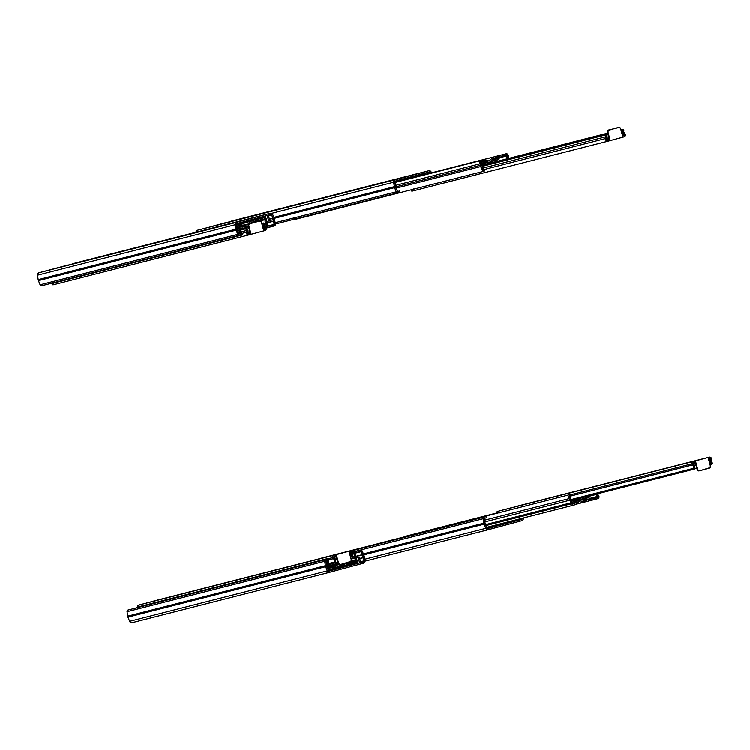 <?xml version="1.0" encoding="UTF-8"?>
<svg xmlns="http://www.w3.org/2000/svg" width="750" height="750" viewBox="0 0 750 750"><rect width="100%" height="100%" fill="white"/><g stroke="black" fill="none" stroke-linecap="round" stroke-linejoin="round"><path stroke-width="1.12" d="M328.781 570.872L332.681 569.85L328.866 570.891M335.831 569.053L330.722 570.422L335.831 569.072M343.931 566.991L338.934 568.331L343.941 567M326.4 565.913A2.869 2.606 -104.3 0 1 326.363 564.487A0.6 0.544 75.7 0 0 326.363 564.263A0.6 0.544 -104.3 0 1 326.363 564.487L326.4 565.913A2.869 2.606 -104.3 0 0 327.075 567.169A0.6 0.544 -104.3 0 1 327.197 567.356L328.387 570.356L327.197 567.356A0.6 0.544 75.7 0 0 327.075 567.169L326.4 565.913M132.084 622.659L130.631 622.463L129.609 621.281L327.3 570.825L328.322 572.006L329.775 572.203A2.269 2.053 -104.3 0 1 327.3 570.825L325.641 566.644A3.938 3.562 75.7 0 1 325.369 565.659L324.731 561.206L325.369 565.659L127.678 616.116L127.041 611.663L324.731 561.206L127.041 611.663L127.125 610.847L128.034 609.994L325.725 559.547L129.853 609.506L327.544 559.059L128.034 609.994A1.547 1.397 75.7 0 0 127.041 611.663L127.678 616.116A3.938 3.562 75.7 0 0 127.781 616.613L325.472 566.156A3.938 3.562 -104.3 0 1 325.369 565.659L127.678 616.116A3.938 3.562 75.7 0 0 127.941 617.1L325.641 566.644A3.938 3.562 -104.3 0 1 325.472 566.156L127.781 616.613A3.938 3.562 75.7 0 0 127.941 617.1L129.609 621.281L327.3 570.825L325.641 566.644L127.941 617.1L129.609 621.281A2.269 2.053 75.7 0 0 132.056 622.659A2.269 2.053 75.7 0 0 132.084 622.659L329.728 572.212M354.741 553.05L359.137 551.925L358.809 550.669L353.381 552.047L360.619 550.181L353.344 552.038L360.619 550.181A1.547 1.397 -104.3 0 1 362.306 551.119L363.966 555.3A3.938 3.562 -104.3 0 1 364.228 556.284L364.856 560.737A2.269 2.053 -104.3 0 1 363.403 563.175L364.838 561.544L364.228 556.284A3.938 3.562 75.7 0 0 363.966 555.3L361.369 550.2L358.809 550.669L359.137 551.925L354.741 553.05M360.956 551.438L354.872 553.2L361.219 551.587L362.409 554.587L355.772 556.284L362.409 554.587L360.956 551.438M327.881 560.316L326.062 560.803L327.881 560.316L327.544 559.059L327.881 560.316M362.522 554.775A0.6 0.544 -104.3 0 1 362.409 554.587A0.6 0.544 75.7 0 0 362.522 554.775A2.869 2.606 -104.3 0 1 363.234 557.466L359.644 558.375L363.234 557.466A0.6 0.544 75.7 0 0 363.234 557.681A0.6 0.544 -104.3 0 1 363.234 557.466L362.522 554.775L355.744 556.509L362.522 554.775M359.7 558.591L363.234 557.681L359.7 558.591M325.903 561.066L326.363 564.263L325.903 561.066M325.725 559.547L327.544 559.059L325.275 559.772L324.731 561.206A1.547 1.397 -104.3 0 1 325.725 559.547M357.178 557.447L356.016 557.756L356.334 558.947L356.016 557.756L359.259 556.912L356.016 557.756L358.097 557.222L359.587 562.819L360.75 562.509L359.259 556.912L358.097 557.222L359.587 562.819L328.612 570.712L357.506 563.334L356.991 561.422L357.516 563.381L354.337 564.206L360.75 562.509L359.259 556.912L357.178 557.447M326.363 565.744L327.178 565.528L328.538 570.609L327.178 565.528L326.363 565.734M328.819 570.862L363.066 561.919L363.675 561.225L363.234 557.681L363.684 560.878L360.525 561.684L363.684 560.878A0.966 0.872 -104.3 0 1 363.066 561.919L329.438 570.947A0.966 0.872 -104.3 0 1 328.387 570.356L328.819 570.862L332.681 569.85L328.387 571.013M328.341 569.897L357.281 562.509L328.341 569.897M363.066 561.919L360.75 562.509L363.066 561.919M328.697 570.778L345.216 566.559L328.697 570.778M329.147 570.966L331.837 570.272L329.147 570.966M329.775 572.203L363.403 563.175L329.775 572.203A2.269 2.053 -104.3 0 1 329.756 572.212L132.056 622.659M486.844 528.478L491.137 527.316L487.275 528.319L485.653 524.822A0.6 0.544 75.7 0 0 485.531 524.634A0.6 0.544 -104.3 0 1 485.653 524.822L486.844 527.822A0.966 0.872 -104.3 0 0 487.884 528.403L521.522 519.375L522.131 518.241L518.981 519.15L522.141 518.344A0.966 0.872 -104.3 0 1 521.522 519.375L487.894 528.403A0.966 0.872 -104.3 0 1 487.884 528.403L491.147 527.316L487.331 528.347M494.288 526.519L489.178 527.888L494.288 526.519M502.387 524.456L497.391 525.788L502.387 524.456M484.866 523.369A2.869 2.606 -104.3 0 1 484.819 521.944A0.6 0.544 75.7 0 0 484.828 521.728A0.6 0.544 -104.3 0 1 484.819 521.944L484.866 523.369A2.869 2.606 -104.3 0 0 485.531 524.634L484.866 523.369M363.769 554.812L484.097 524.109A3.938 3.562 -104.3 0 1 483.928 523.622L363.581 554.334L483.928 523.622A3.938 3.562 -104.3 0 1 483.834 523.125L363.394 553.856L483.834 523.125L483.188 518.663A1.547 1.397 -104.3 0 1 484.181 517.003L486 516.516L486.337 517.781L484.519 518.269L486.337 517.781L486 516.516L351.244 550.913L486 516.516L351.281 550.922L484.181 517.003L483.188 518.663L352.959 551.906L483.188 518.663L483.834 523.125A3.938 3.562 75.7 0 0 484.097 524.109L363.769 554.812M319.566 558.581L381.309 542.794L319.566 558.581M484.369 518.522L484.828 521.728L484.369 518.522M515.719 519.881L515.962 520.819L515.719 519.881M518.044 520.284L519.206 519.975L518.962 519.047L519.206 519.975L512.794 521.663L518.044 520.284L517.791 519.347L518.044 520.284M484.819 523.2L485.634 522.984L486.994 528.075L485.634 522.984L484.819 523.2M486.797 527.362L515.747 519.975L486.797 527.362M521.522 519.375L519.206 519.975L521.522 519.375M515.962 520.8L487.078 528.169L515.962 520.8M523.284 517.95L523.322 518.203A2.269 2.053 -104.3 0 1 521.859 520.641L523.022 519.741L523.284 517.95M381.309 542.794L321.403 558.084A1.547 1.397 75.7 0 0 321.403 558.084A1.547 1.397 75.7 0 0 321.384 558.094L321.628 558.056M364.641 559.2L485.756 528.291L484.097 524.109L485.934 528.647L487.866 529.725L521.859 520.641L488.231 529.669A2.269 2.053 -104.3 0 1 488.212 529.669A2.269 2.053 -104.3 0 1 485.756 528.291L364.641 559.2M487.153 528.244L503.672 524.025L487.153 528.244M487.603 528.431L490.294 527.737L487.603 528.431M364.884 561.141L488.184 529.678L364.884 561.141M355.809 557.85A2.953 2.681 -104.3 0 1 355.734 556.519L354.562 552.863L352.584 551.812L352.453 553.125A2.597 2.353 -104.3 0 1 354.544 556.228L353.006 556.622L354.544 556.228L354.647 558.159L351.084 559.069L354.647 558.159A4.284 3.881 -104.3 0 1 354.544 556.228L354.103 554.212L352.453 553.125L352.584 551.812A3.919 3.553 -104.3 0 1 355.734 556.519L356.569 559.219A1.931 1.753 -104.3 0 1 355.875 562.434L354.197 562.884L353.859 561.6L350.475 562.472L348.938 562.181L350.269 562.453A1.087 0.984 -104.3 0 0 350.672 562.444A1.087 0.984 -104.3 0 1 350.672 562.444L351.788 562.144L352.125 563.428L351.788 562.144L352.772 561.891L353.119 563.175L352.772 561.891L355.528 561.159L350.391 562.472L355.528 561.159L353.859 561.6L354.197 562.884L353.119 563.175L356.297 562.256L357.141 560.597L356.569 559.219A2.953 2.681 -104.3 0 1 355.809 557.85M328.341 562.078A2.597 2.353 -104.3 0 1 329.137 559.378L328.378 558.309L329.137 559.378L328.247 561.328L328.875 563.128A4.284 3.881 -104.3 0 1 329.775 567.122L329.784 565.022L328.875 563.128A2.597 2.353 -104.3 0 1 328.341 562.078M350.887 561.394L355.753 560.147A4.284 3.881 -104.3 0 1 354.647 558.159L355.753 560.147A0.6 0.544 -104.3 0 1 355.528 561.159L355.753 560.147L350.887 561.394M336.759 562.725L336.103 562.894L336.759 562.725M330.806 569.166L332.906 568.603L332.569 567.319L332.438 568.725L330.806 569.166A1.931 1.753 -104.3 0 1 328.612 567.759L329.466 568.941L330.806 569.166A1.931 1.753 -104.3 0 1 330.787 569.175L328.322 569.803L330.759 569.175M328.612 567.759L327.825 567.956L328.612 567.759A1.931 1.753 -104.3 0 1 328.603 566.728L328.612 567.759M326.372 564.384L327.975 563.972A3.919 3.553 -104.3 0 1 327.178 562.397L326.137 562.659L327.178 562.397L328.688 566.006L328.603 566.728L327.572 566.991L328.603 566.728A2.953 2.681 -104.3 0 0 327.975 563.972L326.372 564.384M329.775 567.441A0.6 0.544 -104.3 0 1 329.775 567.122L332.381 564.853A1.087 0.984 -104.3 0 1 332.747 564.656L329.775 567.441A0.6 0.544 -104.3 0 0 330.459 567.891A0.6 0.544 -104.3 0 1 330.459 567.891L329.775 567.441M349.322 564.159A2.409 2.184 75.7 0 1 348.422 564.178L350.109 563.747L346.106 562.95L350.109 563.747L348.422 564.178L344.475 563.381L348.891 564.216L350.981 563.738A2.409 2.184 -104.3 0 1 350.109 563.747L353.119 563.175L351.028 563.719A2.409 2.184 -104.3 0 1 351 563.728L349.322 564.159A2.409 2.184 75.7 0 0 349.341 564.15M337.941 561.966L330.956 567.712A1.087 0.984 75.7 0 0 331.322 567.516L332.644 567.281A1.087 0.984 -104.3 0 0 333.009 567.084L337.903 562.772L333.009 567.084L331.322 567.516L337.134 562.397A2.409 2.184 75.7 0 1 337.716 562.041M332.831 568.622L338.456 564.028L333.797 568.125A2.409 2.184 -104.3 0 1 332.981 568.566L332.438 568.725L332.1 567.45L330.459 567.881L332.494 567.337M335.316 564.066L332.747 564.656L334.903 564.084A1.087 0.984 -104.3 0 1 334.913 564.075A1.087 0.984 -104.3 0 1 335.25 564.056M335.203 564.094L332.456 564.797L335.203 564.094M343.781 565.566A2.409 2.184 -104.3 0 0 343.809 565.566L344.916 565.266L344.569 563.981L344.916 565.266L349.088 564.206L334.134 567.825L342.891 565.594L337.828 564.572L342.891 565.594A2.409 2.184 -104.3 0 0 343.781 565.566L333.806 568.116L343.762 565.575M344.569 563.981L343.472 564.281A1.087 0.984 -104.3 0 1 343.05 564.291L344.569 563.981M345.778 563.644L343.172 564.309L345.778 563.644M329.775 567.45L332.072 566.859L329.775 567.45M332.831 565.163L331.706 565.453L332.831 565.163M335.316 562.744L329.531 564.225L335.316 562.744L335.681 559.95L334.191 557.541A3.919 3.553 -104.3 0 1 335.316 562.744L334.256 562.05L334.5 560.194L333.516 558.6A1.931 1.753 -104.3 0 1 332.803 557.512L333.516 558.6L328.725 559.828L333.516 558.6A2.597 2.353 -104.3 0 1 334.256 562.05L329.053 563.372L334.256 562.05L335.316 562.744A2.409 2.184 -104.3 0 1 335.484 562.772L335.016 562.734M331.828 563.634A2.409 2.184 -104.3 0 0 331.594 563.812L329.569 564.328L331.594 563.812L329.85 565.35L331.978 563.55M341.925 564.066L343.05 564.291L341.925 564.066M333.778 565.35L332.184 565.031L333.778 565.35M327.591 559.237A3.919 3.553 -104.3 0 1 328.378 558.309L139.556 606.506L328.378 558.309L327.394 559.603M327.206 560.128L327.178 562.397A3.919 3.553 -104.3 0 1 327.103 560.522M138.844 607.303L139.556 606.506A3.919 3.553 75.7 0 0 138.919 607.2M597.609 493.35L597.712 494.016A2.953 2.681 -104.3 0 0 598.472 495.384A1.931 1.753 -104.3 0 1 597.778 498.6L599.044 496.762L597.712 494.016A2.953 2.681 -104.3 0 1 597.647 493.697M570.244 498.244A2.597 2.353 -104.3 0 1 571.041 495.544L570.281 494.475L571.041 495.544L570.15 497.494L570.778 499.294A4.284 3.881 -104.3 0 1 571.678 503.288L571.688 501.188L570.778 499.294A2.597 2.353 -104.3 0 1 570.244 498.244M582.984 500.062L585.6 499.397L582.984 500.062M596.4 493.359L597.656 496.312L590.194 498.216L597.656 496.312A4.284 3.881 -104.3 0 1 596.55 494.325L585.225 497.222L596.55 494.325A4.284 3.881 -104.3 0 1 596.475 493.997M578.663 498.891L578.006 499.059L578.663 498.891M486.778 527.269L572.672 505.341A1.931 1.753 -104.3 0 1 570.516 503.925L486.281 525.422L570.516 503.925L571.369 505.106L572.709 505.331A1.931 1.753 -104.3 0 1 572.691 505.341L486.778 527.269M484.828 521.841L569.878 500.138A3.919 3.553 -104.3 0 1 569.081 498.562L484.594 520.125L569.081 498.562L570.516 501.45L570.516 503.925A1.931 1.753 -104.3 0 1 570.506 502.894L486.028 524.456L570.506 502.894A2.953 2.681 -104.3 0 0 569.878 500.138L484.828 521.841M571.678 503.606A0.6 0.544 -104.3 0 1 571.678 503.288L573.975 503.025L571.678 503.616A0.6 0.544 -104.3 0 0 572.362 504.056A0.6 0.544 -104.3 0 1 572.362 504.056L571.678 503.606M582.337 498.834L584.438 498.394L592.013 499.913L584.438 498.394L581.869 498.984L584.025 498.403A1.087 0.984 -104.3 0 1 584.438 498.394L582.759 498.825A1.087 0.984 75.7 0 0 582.534 498.806M581.503 499.181A1.087 0.984 -104.3 0 1 581.869 498.984L575.7 504.291L581.503 499.181M591.253 500.316A2.409 2.184 75.7 0 1 590.325 500.344L592.013 499.913L590.325 500.344L582.759 498.825L590.325 500.344L592.884 499.903M579.422 498.3L572.859 503.878A1.087 0.984 75.7 0 0 573.225 503.681L574.913 503.25L573.403 503.756L574.472 503.484L574.341 504.891L575.7 504.291A2.409 2.184 -104.3 0 1 574.884 504.731L574.472 503.484L573.403 503.756L574.547 503.447L572.859 503.878L574.547 503.447A1.087 0.984 -104.3 0 0 574.913 503.25L580.716 498.141L574.913 503.25L573.225 503.681L579.038 498.562L580.716 498.141A2.409 2.184 -104.3 0 1 580.95 497.962M592.013 499.913L594.028 499.594L593.691 498.309L592.172 498.619L584.597 497.091L592.172 498.619A1.087 0.984 -104.3 0 0 592.575 498.609A1.087 0.984 -104.3 0 1 592.575 498.609L593.691 498.309L594.028 499.594L595.022 499.341L594.675 498.056L593.691 498.309L594.675 498.056L595.022 499.341L596.109 499.05L595.763 497.766L594.675 498.056L597.441 497.325L592.294 498.637L597.441 497.325L595.763 497.766L596.109 499.05L592.931 499.884A2.409 2.184 -104.3 0 1 592.013 499.913M581.1 497.869L579.038 498.562A2.409 2.184 75.7 0 1 579.263 498.394M577.219 500.231L574.284 501.019A1.087 0.984 -104.3 0 1 574.65 500.822L576.806 500.25A1.087 0.984 -104.3 0 1 576.816 500.241A1.087 0.984 -104.3 0 1 577.153 500.222M577.106 500.259L574.359 500.963L577.106 500.259M584.794 501.759L576.038 503.991L584.794 501.759L579.731 500.738L584.794 501.759A2.409 2.184 -104.3 0 0 585.694 501.731A2.409 2.184 -104.3 0 1 585.694 501.731L584.794 501.759M585.712 501.731L586.819 501.431L586.472 500.147L586.819 501.431L590.991 500.372L575.709 504.281L585.666 501.741M586.472 500.147L585.375 500.447A1.087 0.984 -104.3 0 1 584.963 500.456L586.472 500.147M587.681 499.809L585.075 500.475L587.681 499.809M597.656 496.312A0.6 0.544 -104.3 0 1 597.441 497.325L597.656 496.312M574.734 501.328L573.609 501.619L574.734 501.328M577.228 498.909A2.409 2.184 -104.3 0 1 577.388 498.938L576.919 498.9M573.731 499.8A2.409 2.184 -104.3 0 0 573.497 499.978L571.472 500.494L573.497 499.978L571.753 501.516L573.881 499.716M580.959 499.659L584.963 500.456L580.959 499.659M574.284 501.019L571.669 503.325L574.284 501.019M575.681 501.516L574.087 501.197L575.681 501.516M380.747 543.469L381.459 542.672L570.281 494.475L569.109 496.294L569.081 498.562A3.919 3.553 -104.3 0 1 570.281 494.475L381.459 542.672A3.919 3.553 75.7 0 0 380.822 543.366M574.734 504.788L572.709 505.331L574.341 504.891L574.003 503.616L572.362 504.047L574.425 503.494M597.778 498.6L596.109 499.05L597.778 498.6M405.666 536.175L496.988 512.859L405.666 536.175M332.803 557.512L328.575 558.591L332.803 557.512A1.931 1.753 -104.3 0 1 333.994 555.197L332.944 556.059L332.803 557.512M332.119 555.534L327.234 556.838L332.119 555.534M321.703 558.272L329.231 556.256L321.703 558.272M258.441 574.416L265.969 572.4L258.441 574.416M205.256 587.953L202.453 588.703L205.256 587.953M155.137 600.656L350.203 550.837A1.931 1.753 -104.3 0 1 352.322 553.556L352.219 555.3A2.597 2.353 -104.3 0 0 353.381 556.912L352.819 558.047A3.919 3.553 -104.3 0 1 351.056 555.609L352.819 558.047L350.944 558.525L352.819 558.047L353.381 556.912L352.219 555.3A2.597 2.353 -104.3 0 1 352.322 553.556L351.647 551.138L348.441 551.316L348.984 551.175L351.253 559.688A1.809 1.641 -104.3 0 1 350.128 561.863L340.622 564.422A1.809 1.641 -104.3 0 1 338.569 563.091L336.309 554.578L335.766 554.719L338.025 563.231L335.766 554.719L138.628 605.053L137.653 605.784L138.084 607.406L137.653 605.784L140.55 606.366M333.966 557.203A0.6 0.544 -104.3 0 1 334.341 556.472L336.103 556.003L333.966 557.203A0.6 0.544 -104.3 0 0 334.191 557.541L333.966 557.203M335.438 562.481L337.678 561.909L335.438 562.481M351.056 555.609L350.222 555.825L351.056 555.609A3.919 3.553 -104.3 0 1 351.206 552.975L349.575 553.387L351.206 552.975L351.056 555.609M336.956 559.209L335.578 559.566L336.956 559.209M336.309 556.772L334.031 557.353L336.309 556.772M350.222 550.837L154.856 600.694A1.931 1.753 75.7 0 0 154.856 600.694A1.931 1.753 75.7 0 0 154.838 600.703L350.203 550.837A1.931 1.753 -104.3 0 1 350.222 550.837L348.441 551.316L348.984 551.175L351.253 559.688L350.934 561.337L340.622 564.422L338.025 563.231L338.569 563.091L336.309 554.578L348.984 551.175L138.628 605.053A1.931 1.753 75.7 0 0 137.653 605.784L140.644 606.553M139.612 604.791L145.144 603.347L139.612 604.791M340.078 564.553L338.822 564.347L338.025 563.231A1.809 1.641 75.7 0 0 340.059 564.562L340.059 564.562A1.809 1.641 75.7 0 0 340.078 564.553M350.55 552.122L350.55 552.122A0.6 0.544 -104.3 0 1 351.206 552.975L350.859 552.141L349.322 552.45L350.55 552.122M160.172 599.475L165.066 598.172L160.172 599.475M164.822 598.237L161.147 599.184L164.822 598.228M293.841 565.369L298.725 564.056L293.841 565.369M146.503 602.981L153.394 601.134L146.503 602.981M154.05 600.947L153.188 601.153L154.05 600.947M153.188 601.153L153.853 600.966L153.188 601.191M691.922 463.762L570.478 494.756L691.922 463.762L692.634 464.85A1.931 1.753 -104.3 0 1 693.113 461.447L692.062 462.309L691.922 463.762M570.628 495.994L692.634 464.85A2.597 2.353 -104.3 0 1 693.375 468.3L694.434 469.003L571.434 500.391L694.434 469.003L694.791 466.2L693.3 463.791A3.919 3.553 -104.3 0 1 694.434 469.003L693.375 468.3L570.966 499.538L693.375 468.3L693.619 466.444L692.634 464.85L570.628 495.994M691.238 461.784L686.344 463.087L691.238 461.784M680.822 464.522L688.35 462.506L680.822 464.522M617.559 480.666L625.087 478.65L617.559 480.666M564.375 494.203L561.572 494.953L564.375 494.203M514.256 506.906L709.322 457.097A1.931 1.753 -104.3 0 1 711.431 459.806L711.337 461.55A2.597 2.353 -104.3 0 0 712.5 463.163L711.938 464.297A3.919 3.553 -104.3 0 1 710.175 461.859L711.938 464.297L710.053 464.775L711.938 464.297L712.5 463.163L711.337 461.55A2.597 2.353 -104.3 0 1 711.431 459.806L710.756 457.387L707.559 457.566L708.103 457.425L710.363 465.938A1.809 1.641 -104.3 0 1 709.247 468.113L699.741 470.672A1.809 1.641 -104.3 0 1 697.688 469.341L695.419 460.828L694.875 460.969L697.144 469.481L694.875 460.969L497.747 511.303L496.772 512.034L497.072 513.159L496.772 512.034L499.669 512.616M693.084 463.453A0.6 0.544 -104.3 0 1 693.459 462.731L695.222 462.253L693.084 463.453A0.6 0.544 -104.3 0 0 693.3 463.791L693.084 463.453M694.556 468.731L696.797 468.159L694.556 468.731M710.175 461.859L709.341 462.075L710.175 461.859A3.919 3.553 -104.3 0 1 710.325 459.225L708.684 459.637L710.325 459.225L710.175 461.859M696.075 465.459L694.688 465.816L696.075 465.459M695.428 463.022L693.15 463.603L695.428 463.022M709.341 457.087L513.975 506.953A1.931 1.753 75.7 0 0 513.975 506.953A1.931 1.753 75.7 0 0 513.956 506.953L709.322 457.097L707.559 457.566L708.103 457.425L710.363 465.938L710.044 467.587L699.741 470.672L697.144 469.481L697.688 469.341L695.419 460.828L708.103 457.425L497.747 511.303A1.931 1.753 75.7 0 0 496.772 512.034L499.763 512.803M498.731 511.041L504.253 509.597L498.731 511.041M699.197 470.803L697.941 470.597L697.144 469.481A1.809 1.641 75.7 0 0 699.178 470.812L699.178 470.812A1.809 1.641 75.7 0 0 699.197 470.803M709.659 458.372A0.6 0.544 -104.3 0 1 710.325 459.225L709.969 458.391L708.441 458.7L709.659 458.372M519.291 505.734L524.175 504.422L519.291 505.734M522.703 504.825L520.256 505.444L522.703 504.825M652.959 471.619L657.844 470.306L652.959 471.619M505.613 509.231L512.503 507.384L505.613 509.231M513.169 507.206L512.306 507.403L513.169 507.206M512.306 507.403L512.962 507.216L512.306 507.441M121.641 251.428L116.522 252.797L121.641 251.428M128.812 249.581L121.809 251.456L128.812 249.581M176.259 237.478L169.256 239.344L176.259 237.478M227.944 224.297L222.834 225.666L227.944 224.297M239.569 221.316L232.463 223.219L239.569 221.316M243.066 220.434L237.956 221.803L243.066 220.434M251.175 218.372L246.169 219.703L251.175 218.372M81.366 261.694L67.866 265.209L81.366 261.694M273.675 219.591A2.869 2.606 -104.3 0 1 273.712 221.016L266.887 222.759L273.712 221.016A0.6 0.544 75.7 0 0 273.712 221.241A0.6 0.544 -104.3 0 1 273.712 221.016L273.675 219.591L269.766 220.584L273.675 219.591A2.869 2.606 -104.3 0 0 273 218.325A0.6 0.544 -104.3 0 1 272.887 218.138L269.353 219.037L272.887 218.138L271.688 215.137L268.538 215.944L271.688 215.137L272.887 218.138A0.6 0.544 75.7 0 0 273 218.325L273.675 219.591M274.444 218.85A3.938 3.562 -104.3 0 1 274.706 219.834L275.344 224.297A1.547 1.397 -104.3 0 1 274.35 225.956L272.531 226.444L272.203 225.178L274.012 224.691L267.825 226.275L274.012 224.691L267.825 226.303L272.203 225.178L272.531 226.444L267.197 227.803L274.988 225.553L274.706 219.834A3.938 3.562 75.7 0 0 274.444 218.85L272.775 214.678L274.444 218.85M239.119 234.066L240.938 233.578L239.025 234.066L240.938 233.578L241.275 234.834L239.456 235.322A1.547 1.397 -104.3 0 1 237.769 234.384L236.109 230.194A3.938 3.562 -104.3 0 1 235.847 229.209L38.156 279.666A3.938 3.562 75.7 0 0 38.419 280.65L236.109 230.194L38.419 280.65L40.078 284.831L237.769 234.384L40.078 284.831A1.547 1.397 75.7 0 0 41.747 285.778L241.275 234.834L240.938 233.578L238.856 233.916L237.666 230.916L239.119 234.066M245.241 226.463A1.087 0.984 -104.3 0 1 245.081 226.519L242.934 227.091A1.087 0.984 -104.3 0 1 242.513 227.109L239.184 226.659A4.284 3.881 -104.3 0 1 240.281 228.647L239.184 226.659A0.6 0.544 -104.3 0 1 239.4 225.656L241.041 225.216L240.694 223.931L241.509 225.084L241.163 223.8L238.003 225.253L237.872 226.716L239.128 228.966L237.722 229.322L239.128 228.966A2.953 2.681 -104.3 0 1 239.194 230.297L237.544 230.709A0.6 0.544 -104.3 0 1 237.666 230.916A0.6 0.544 75.7 0 0 237.553 230.719A2.869 2.606 -104.3 0 1 236.841 228.038A0.6 0.544 75.7 0 0 236.85 227.812A0.6 0.544 -104.3 0 1 236.841 228.038L237.553 230.719L239.194 230.297L240.366 233.953M269.409 219.244L273 218.325L269.409 219.244M267.028 222.938L273.712 221.241L267.028 222.938M267.863 226.041L274.088 224.662L273.712 221.241L274.172 224.438L267.863 226.041M267.169 215.484L268.65 221.062L269.812 220.744L268.331 215.175L269.812 220.744L266.569 221.588L268.65 221.062L267.169 215.484M265.097 216.047L265.613 217.969L265.097 216.047M266.269 220.444L266.569 221.588L266.269 220.444M237.731 229.359L236.916 229.575L237.731 229.359L236.391 224.325L237.731 229.359M265.294 216.778L236.438 224.138L265.294 216.778M270.637 214.556A0.966 0.872 -104.3 0 1 271.688 215.137L270.637 214.556L237.009 223.584L270.647 214.556M236.391 224.616A0.966 0.872 -104.3 0 1 237.009 223.584L236.4 224.278L236.85 227.812L236.391 224.616M65.184 265.791L54.347 268.706L65.184 265.791M37.528 275.212L38.156 279.666L235.847 229.209L235.219 224.756L37.528 275.212L38.156 279.666A3.938 3.562 75.7 0 0 38.419 280.65L40.2 285.084L41.766 285.778A1.547 1.397 75.7 0 0 41.766 285.778L239.447 235.322L237.891 234.628L236.109 230.194A3.938 3.562 75.7 0 1 235.847 229.209L235.219 224.756A2.269 2.053 -104.3 0 1 236.681 222.319L38.981 272.775L37.819 273.675L37.528 275.212L235.219 224.756L235.509 223.219L236.681 222.319L270.3 213.3L38.981 272.775A2.269 2.053 75.7 0 0 37.528 275.212M54.844 268.575L46.078 270.872L54.844 268.575M46.078 270.872L38.981 272.775L46.078 270.872M272.775 214.678L271.753 213.488L270.3 213.3A2.269 2.053 -104.3 0 1 272.775 214.678M72.656 263.738A2.269 2.053 75.7 0 0 72.628 263.747A2.269 2.053 75.7 0 0 72.609 263.747L270.328 213.291M64.678 265.894L67.697 265.116L64.678 265.894M267.675 213.994L265.425 214.641M267.881 213.919L265.8 214.444A1.209 1.097 75.7 0 0 265.594 214.528M232.988 223.284L234.853 222.787A1.209 1.097 -104.3 0 1 234.863 222.778L232.791 223.312A1.209 1.097 75.7 0 0 232.772 223.312L234.853 222.787M67.509 265.256L61.65 266.794L67.509 265.247M84.891 260.803L79.781 262.172L84.891 260.803M191.756 233.428L173.897 238.031L191.756 233.428M193.978 232.866L176.831 237.478L193.978 232.866M176.831 237.478L171.056 238.987L176.831 237.478M170.775 239.053L153.816 243.384L170.775 239.053M153.816 243.384L174.103 238.162L153.816 243.384M175.022 237.956L174.103 238.162L175.013 237.919M177.272 237.328L187.519 234.581L177.272 237.328M188.194 234.394L187.519 234.581L188.194 234.394M170.559 238.884L187.519 234.553L170.559 238.884M218.025 226.894L223.134 225.525L218.025 226.894M209.719 229.069L232.191 223.378L209.719 229.069M221.466 226.116L222.441 225.816L221.466 226.116M224.334 225.319L235.013 222.459L224.334 225.319M235.575 222.3L235.013 222.487L235.575 222.3M234.956 222.45L223.134 225.469L234.956 222.45M223.134 225.469L238.191 221.578L223.134 225.469M243.244 220.341L239.184 221.325L243.244 220.341M252.281 217.988L240.262 221.1L252.281 217.988M226.697 224.719L237.375 221.85L226.697 224.719M226.772 224.766L235.509 222.487L226.772 224.766M235.519 222.497L232.191 223.378L235.519 222.497M167.869 239.625L162.759 240.994L167.869 239.625M179.784 236.588L174.675 237.956L179.784 236.588M126.441 250.097L146.784 244.913L126.441 250.097M123.112 250.997L140.072 246.666L123.112 250.997M129.834 249.469L140.859 246.469L129.834 249.469M140.747 246.497L140.072 246.666L140.747 246.497M134.766 248.091L127.228 250.059L134.766 248.091M132.347 248.737L127.228 250.059L132.338 248.7M62.25 266.709L79.209 262.378L62.25 266.709M80.138 262.181L79.209 262.378L80.138 262.181M82.378 261.544L92.625 258.797L82.378 261.544M93.3 258.609L92.625 258.797L93.3 258.609M75.666 263.1L95.953 257.878L75.666 263.1M96.881 257.681L95.953 257.878L96.881 257.681M99.084 257.091L81.947 261.694L99.084 257.091M81.947 261.694L76.162 263.203L81.947 261.694M75.881 263.269L58.922 267.6L75.881 263.269M280.097 208.894L274.988 210.253L280.097 208.894M287.269 207.047L280.266 208.922L287.269 207.047M334.716 194.934L327.712 196.809L334.716 194.934M386.4 181.762L381.291 183.122L386.4 181.762M398.034 178.781L390.919 180.675L398.034 178.781M401.531 177.9L396.412 179.269L401.531 177.9M409.631 175.828L404.625 177.169L409.631 175.828M239.822 219.159L232.819 221.025L239.822 219.159M195.956 232.266A2.269 2.053 75.7 0 1 197.447 230.241L428.756 170.756L231.094 221.203A2.269 2.053 75.7 0 0 231.094 221.203A2.269 2.053 75.7 0 0 231.066 221.213L428.756 170.756A2.269 2.053 -104.3 0 1 428.784 170.756A2.269 2.053 -104.3 0 1 431.241 172.134L430.219 170.953L428.756 170.756L394.791 179.916L393.647 181.809L394.312 186.675A3.938 3.562 75.7 0 0 394.575 187.659L274.247 218.362L394.575 187.659L396.225 191.841L275.119 222.75L396.225 191.841L397.913 192.787L399.731 192.3L399.394 191.034L397.481 191.522L399.394 191.034L399.731 192.3L397.913 192.787A1.547 1.397 -104.3 0 1 396.225 191.841L394.575 187.659A3.938 3.562 -104.3 0 1 394.312 186.675L273.872 217.406L394.312 186.675L393.675 182.222L271.547 213.384L393.675 182.222A2.269 2.053 -104.3 0 1 395.138 179.784L197.447 230.241L196.275 231.131L195.984 232.669M397.575 191.522L396.131 188.372L397.584 191.522M396.009 188.184A0.6 0.544 -104.3 0 1 396.131 188.372A0.6 0.544 75.7 0 0 396.009 188.184A2.869 2.606 -104.3 0 1 395.297 185.494A0.6 0.544 75.7 0 0 395.306 185.278A0.6 0.544 -104.3 0 1 395.297 185.494L396.009 188.184M425.625 172.95L425.963 174.244L425.625 172.95M427.134 173.944L426.788 172.641L427.134 173.944M423.553 173.503L423.891 174.769L423.553 173.503M396.188 186.825L395.372 187.041L396.188 186.825L394.847 181.781L396.188 186.825M430.153 172.603L426.994 173.409L430.153 172.603L430.359 173.119L430.153 172.603A0.966 0.872 -104.3 0 0 429.103 172.012A0.966 0.872 -104.3 0 1 429.103 172.012L395.475 181.041L429.094 172.022L430.153 172.603M423.75 174.234L394.894 181.603L423.75 174.234M394.847 182.081A0.966 0.872 -104.3 0 1 395.475 181.041L394.856 181.734L395.306 185.278L394.847 182.081M223.641 223.256L212.803 226.172L223.641 223.256M397.903 192.787L275.316 224.072L397.884 192.787M231.431 221.147L428.756 170.756M223.134 223.35L226.153 222.581L223.134 223.35M426.141 171.459L423.881 172.106M426.337 171.384L424.266 171.909A1.209 1.097 75.7 0 0 424.05 171.994M391.444 180.741L393.309 180.244A1.209 1.097 -104.3 0 1 393.319 180.244L391.247 180.769A1.209 1.097 75.7 0 0 391.247 180.769A1.209 1.097 75.7 0 0 391.238 180.778L393.309 180.244M225.966 222.713L220.106 224.259L225.966 222.703M243.347 218.269L238.238 219.637L243.347 218.269M231.441 221.306L226.322 222.675L231.441 221.306M350.222 190.884L332.353 195.497L350.222 190.884M352.434 190.322L335.297 194.944L352.434 190.322M335.297 194.944L329.513 196.444L335.297 194.944M329.231 196.509L312.272 200.841L329.231 196.509M312.272 200.841L332.559 195.619L312.272 200.841M333.488 195.422L332.559 195.619L333.488 195.422M335.728 194.794L345.975 192.037L335.728 194.794M346.65 191.85L345.975 192.037L346.65 191.85M345.975 192.019L329.016 196.35L345.975 192.019M329.016 196.35L332.344 195.45L329.016 196.35M376.481 184.359L381.591 182.991L376.481 184.359M368.175 186.534L379.913 183.534L368.175 186.534M379.922 183.581L380.897 183.281L379.922 183.581M382.8 182.784L393.469 179.916L382.8 182.784M394.031 179.756L393.469 179.916L394.031 179.756M393.422 179.916L381.591 182.934L393.422 179.916M381.591 182.934L396.656 179.044L381.591 182.934M396.666 179.091L397.641 178.781L396.666 179.091M401.7 177.797L397.641 178.781L401.7 177.797M410.747 175.453L398.719 178.556L410.747 175.453M398.719 178.556L397.725 178.819L398.719 178.556M397.378 178.903L395.831 179.316L397.378 178.903M385.162 182.175L395.831 179.316L385.162 182.175M385.228 182.222L393.975 179.944L385.219 182.184M393.975 179.944L381.853 183.084L393.975 179.944M380.981 183.309L376.941 184.341L380.981 183.309M376.678 184.406L364.847 187.425L376.678 184.406M326.334 197.091L321.216 198.459L326.334 197.091M338.241 194.053L333.131 195.412L338.241 194.053M284.897 207.562L305.241 202.369L284.897 207.562M288.291 206.925L299.334 203.925L288.281 206.897M293.222 205.547L285.684 207.525L293.212 205.538M220.706 224.166L237.675 219.834L220.706 224.166M238.594 219.637L237.675 219.834L238.594 219.637M238.987 219.534L240.834 219.009L238.978 219.497M251.091 216.291L240.834 219.009L251.091 216.291M251.756 216.066L251.081 216.253L251.756 216.066M251.091 216.234L234.122 220.566L251.091 216.234M234.122 220.566L254.419 215.344L234.122 220.566M255.338 215.147L254.419 215.344L255.338 215.147M257.541 214.556L240.403 219.159L257.541 214.537M240.403 219.159L234.619 220.669L240.403 219.159M234.347 220.734L217.378 225.056L234.347 220.734M220.341 224.203L224.775 223.012L220.341 224.203M266.588 224.719L266.588 224.719A2.597 2.353 -104.3 0 1 265.8 227.428L266.55 228.497L267.731 226.688L266.953 222.844A3.919 3.553 -104.3 0 1 266.55 228.497L265.8 227.428L266.588 224.728L264.441 225.281L266.588 224.719A2.597 2.353 -104.3 0 0 266.062 223.688A4.284 3.881 -104.3 0 1 265.162 219.684L259.894 221.034L265.162 219.684L265.144 221.784L266.588 224.728M236.494 224.7L264.131 217.641A1.931 1.753 -104.3 0 1 266.334 220.078L265.753 218.091L264.131 217.641L236.503 224.738L264.15 217.641L258.853 219.094L255.244 222.206L258.469 219.366L256.791 219.797L253.528 222.666L250.781 223.359L253.547 222.656L256.791 219.797L258.469 219.366A2.409 2.184 -104.3 0 1 259.284 218.925L256.791 219.797A2.409 2.184 75.7 0 1 257.606 219.356L260.381 218.634L260.728 219.909L260.381 218.634L261.375 218.381L261.713 219.666L261.375 218.381L264.131 217.641M265.153 219.356L265.153 219.356A0.6 0.544 -104.3 0 1 265.162 219.684L258.516 221.062L265.153 219.356A0.6 0.544 -104.3 0 0 264.478 218.925A0.6 0.544 -104.3 0 1 264.478 218.925L262.8 219.375L262.462 218.091L262.8 219.375L261.713 219.666L264.469 218.925L265.153 219.366M251.297 222.9L254.062 222.197L251.297 222.9M240.103 225.45L247.884 226.997A2.409 2.184 75.7 0 0 248.569 227.016M240.019 224.128L241.088 223.819M240.159 225.45A1.087 0.984 75.7 0 1 240.309 225.469L241.997 225.037L248.381 226.322L241.997 225.037A1.087 0.984 -104.3 0 0 241.594 225.047L241.594 225.047A1.087 0.984 -104.3 0 1 241.594 225.047L240.309 225.469L248.803 226.969M258.703 219.056L253.172 220.472L253.509 221.756L253.172 220.472L258.703 219.056M248.278 224.972L242.156 223.744L240.103 224.072L241.237 223.772A2.409 2.184 -104.3 0 1 242.156 223.744L248.278 224.972M258.084 221.447L261.713 219.666L259.622 220.209A1.087 0.984 -104.3 0 0 259.256 220.406L258.084 221.447M245.428 227.803L243.272 228.375A2.409 2.184 -104.3 0 1 242.353 228.403L240.347 228.919L242.353 228.403L240.038 227.944L242.812 228.441L245.428 227.803A2.409 2.184 -104.3 0 0 246.234 227.363L245.428 227.803M240.384 229.116L239.747 229.275M254.991 221.381L252.413 222.047L254.991 221.381M241.2 226.847L242.85 226.425L241.2 226.847M240.525 225.516L239.1 225.872L240.525 225.516M242.428 227.091L245.053 226.425L242.428 227.091M245.278 226.444L242.7 227.128L239.034 226.406L239.269 225.712L241.463 225.103M251.259 221.203A2.409 2.184 -104.3 0 1 252.066 220.772L236.559 224.953L251.259 221.203L247.219 224.756L251.259 221.203M246.881 226.791L246.234 227.363L246.881 226.791M242.156 227.034L243.263 226.059L242.156 227.034M239.606 224.184A2.409 2.184 75.7 0 0 239.578 224.194L241.237 223.772L239.559 224.203A2.409 2.184 75.7 0 0 239.559 224.203L239.062 224.372A1.931 1.753 -104.3 0 0 238.359 227.587A2.953 2.681 -104.3 0 1 239.128 228.966L239.194 230.297A3.919 3.553 -104.3 0 0 240.188 233.766M240.966 234.441L242.353 234.994L242.475 233.691L240.581 232.134L240.281 228.647A4.284 3.881 -104.3 0 1 240.384 230.578A2.597 2.353 -104.3 0 0 242.475 233.691L242.353 234.994L53.531 283.181L242.353 234.994A3.919 3.553 -104.3 0 1 241.209 234.591M264.581 224.062L266.062 223.688L264.581 224.062M237.328 227.85L238.359 227.587L237.328 227.85M52.772 282.966A3.919 3.553 75.7 0 0 53.531 283.181L52.144 282.628M266.953 222.844L266.334 220.078A2.953 2.681 -104.3 0 0 266.953 222.844M394.95 182.156L506.034 153.806A1.931 1.753 -104.3 0 1 508.238 156.244L507.656 154.256L506.034 153.806L394.95 182.156L506.053 153.806M507.309 158.756A4.284 3.881 -104.3 0 1 507.066 155.85L506.588 155.081L503.616 155.831L503.278 154.547L503.616 155.831L502.631 156.075L502.284 154.8L502.631 156.075L501.525 156.375A1.087 0.984 -104.3 0 0 501.159 156.572L495.356 161.691A2.409 2.184 -104.3 0 1 494.541 162.122L501.337 156.45L506.372 155.091A0.6 0.544 -104.3 0 1 507.056 155.531L500.419 157.228L507.056 155.522A0.6 0.544 -104.3 0 1 507.066 155.85L499.903 157.678L507.066 155.85L507.403 158.963M481.031 165.131A2.953 2.681 -104.3 0 1 481.097 166.463L396 188.175L481.097 166.463L481.772 169.509L484.256 171.159L484.378 169.856L482.484 168.3L482.194 164.812L481.087 162.825A4.284 3.881 -104.3 0 1 482.288 166.744A2.597 2.353 -104.3 0 0 484.378 169.856L484.256 171.159L295.434 219.347L484.256 171.159A3.919 3.553 -104.3 0 1 481.097 166.463L481.031 165.131L396.178 186.778L481.031 165.131L480.262 163.753A1.931 1.753 -104.3 0 1 480.966 160.538L479.747 161.878L480.262 163.753A2.953 2.681 -104.3 0 1 481.031 165.131M493.2 159.066L495.966 158.362L493.2 159.066M495.45 158.822L492.684 159.525L495.45 158.822M482.006 161.616L489.788 163.162L491.475 162.731L483.9 161.203A1.087 0.984 -104.3 0 0 483.497 161.213L483.497 161.213A1.087 0.984 -104.3 0 0 483.488 161.222L483.075 159.966L482.944 161.381L491.934 162.769L494.541 162.122L492.394 162.703A2.409 2.184 -104.3 0 1 491.475 162.731L489.788 163.162A2.409 2.184 75.7 0 0 490.688 163.134L492.347 162.713M492.047 161.419L494.203 160.838L491.859 161.447L484.059 159.909L482.006 160.237L483.141 159.938A2.409 2.184 -104.3 0 1 484.059 159.909L491.634 161.428A1.087 0.984 -104.3 0 0 492.038 161.419L492.525 161.269A1.087 0.984 75.7 0 0 492.891 161.072L494.569 160.641A1.087 0.984 -104.3 0 1 494.203 160.838L492.047 161.419A1.087 0.984 -104.3 0 1 492.038 161.419L492.047 161.419M482.063 161.616A1.087 0.984 75.7 0 1 482.222 161.634L483.9 161.203L482.222 161.634L490.706 163.134A2.409 2.184 75.7 0 0 490.706 163.134L492.366 162.713M481.922 160.294L476.381 161.709M500.606 155.222L498.694 155.963L492.891 161.072L498.694 155.963L500.372 155.531L494.569 160.641L500.372 155.531L498.694 155.963A2.409 2.184 75.7 0 1 499.509 155.522L500.372 155.531A2.409 2.184 -104.3 0 1 501.188 155.091L495.075 156.638L495.413 157.922L495.075 156.638L500.606 155.222M502.284 154.8L501.188 155.091L502.284 154.8M487.144 162.628A1.087 0.984 -104.3 0 1 486.984 162.684L484.837 163.256A1.087 0.984 -104.3 0 1 484.828 163.266A1.087 0.984 -104.3 0 1 484.416 163.275L480.938 162.572L481.303 161.822A0.6 0.544 -104.3 0 0 481.087 162.825L484.631 163.294L487.181 162.609M485.175 164.541L488.137 163.528A2.409 2.184 -104.3 0 1 487.331 163.969L485.175 164.541A2.409 2.184 -104.3 0 1 484.256 164.569L482.25 165.084L484.256 164.569L481.941 164.109L485.175 164.541L481.659 165.441M482.288 165.281L485.128 164.559M493.95 158.409A1.087 0.984 -104.3 0 1 494.316 158.212L490.725 161.25L493.95 158.409M496.894 157.547L494.316 158.212L496.894 157.547M483.103 163.003L484.753 162.591L483.103 163.003M482.428 161.681L481.003 162.037L482.428 161.681M484.331 163.256L486.956 162.591L484.331 163.256M493.969 156.938L394.959 182.203L493.969 156.938A2.409 2.184 -104.3 0 0 493.162 157.369L493.969 156.938M483.169 159.928L481.481 160.359A2.409 2.184 75.7 0 0 481.462 160.369L475.922 161.775A2.409 2.184 -104.3 0 1 475.95 161.775A2.409 2.184 -104.3 0 1 476.184 161.728M489.122 160.922L493.162 157.369L489.122 160.922M484.059 163.2L485.166 162.225L484.059 163.2M481.462 160.369L483.141 159.938L481.462 160.369M483.337 161.269L481.303 161.822L482.944 161.381L482.597 160.097L480.966 160.538L483.019 159.984M504.366 154.256L506.034 153.806L504.366 154.256L504.703 155.541L504.366 154.256M395.034 182.466L480.966 160.538L395.034 182.466M395.794 185.316L480.262 163.753L395.794 185.316M294.675 219.131A3.919 3.553 75.7 0 0 295.434 219.347L294.047 218.794M508.856 159.009L508.238 156.244A2.953 2.681 -104.3 0 0 508.5 158.447M265.022 228.562L265.022 228.562A0.6 0.544 -104.3 0 1 264.647 229.303L263.419 229.612L265.022 228.572L263.269 229.022L265.022 228.562A0.6 0.544 -104.3 0 0 264.806 228.234A3.919 3.553 -104.3 0 1 263.672 223.031L261.797 223.509L263.672 223.031L263.316 225.825L265.022 228.572M265.472 227.175A1.931 1.753 -104.3 0 1 266.184 228.262L265.472 227.175A2.597 2.353 -104.3 0 1 264.731 223.734L263.672 223.031L264.731 223.734L264.488 225.581L265.472 227.175M259.453 221.081L261.384 222.075L263.766 230.916L251.091 234.319L248.766 225.459L249.403 223.772A1.809 1.641 75.7 0 0 248.287 225.947L248.831 225.806A1.809 1.641 -104.3 0 1 249.947 223.631L259.453 221.081A1.809 1.641 -104.3 0 1 259.472 221.081L258.928 221.213A1.809 1.641 75.7 0 0 258.928 221.213A1.809 1.641 75.7 0 0 258.909 221.222L259.453 221.081A1.809 1.641 -104.3 0 1 261.506 222.403L263.766 230.916L250.547 234.459L251.091 234.319L248.831 225.806L248.287 225.947L250.547 234.459L53.391 284.803A1.931 1.753 75.7 0 1 52.209 284.653L54.459 282.731L52.209 284.653L51.825 283.209L52.209 284.653L53.419 284.794L248.747 234.947A1.931 1.753 -104.3 0 1 246.675 232.219L246.769 230.475A2.597 2.353 -104.3 0 0 245.606 228.863L240.431 230.184L245.606 228.863L246.169 227.728A3.919 3.553 -104.3 0 1 247.931 230.166L246.169 227.728L240.394 229.2L246.169 227.728L245.606 228.863L246.769 230.466L240.553 232.059L246.769 230.475A2.597 2.353 -104.3 0 1 246.675 232.219L241.8 233.466L246.675 232.219L247.35 234.637L250.547 234.459L248.222 225.6L248.831 224.072L259.228 221.175M247.744 232.988L250.003 232.406L247.744 232.988L247.931 230.166A3.919 3.553 -104.3 0 1 247.781 232.8A0.6 0.544 -104.3 0 0 248.438 233.653L248.447 233.653A0.6 0.544 -104.3 0 1 248.438 233.653L247.744 232.969M250.162 232.997L247.987 233.55L250.162 232.997M248.044 227.016L246 227.541L248.044 227.016M247.875 232.556L249.909 232.041L247.875 232.556M263.166 228.656L264.806 228.234L263.166 228.656M250.209 233.175L248.428 233.653L250.209 233.175M263.766 230.916L265.847 230.016L266.184 228.262A1.931 1.753 -104.3 0 1 264.994 230.588L263.766 230.916M624.131 134.812L624.131 134.812A0.6 0.544 -104.3 0 1 623.766 135.553L622.537 135.862L624.141 134.831L622.378 135.272L624.131 134.812A0.6 0.544 -104.3 0 0 623.916 134.484A3.919 3.553 -104.3 0 1 622.791 129.281L620.916 129.759L622.791 129.281L622.425 132.075L624.141 134.831M624.591 133.425A1.931 1.753 -104.3 0 1 625.303 134.512L624.591 133.425A2.597 2.353 -104.3 0 1 623.85 129.984L622.791 129.281L623.85 129.984L623.606 131.831L624.591 133.425M618.591 127.331L618.047 127.463A1.809 1.641 75.7 0 0 618.028 127.472A1.809 1.641 75.7 0 0 618.047 127.463L618.572 127.331A1.809 1.641 -104.3 0 1 620.625 128.653L622.884 137.175L609.666 140.709L610.209 140.578L607.941 132.056L607.397 132.197L609.666 140.709L607.903 141.188A1.931 1.753 -104.3 0 1 605.784 138.478L605.887 136.725A2.597 2.353 -104.3 0 0 604.725 135.113L482.334 166.35L604.725 135.113L605.288 133.978A3.919 3.553 -104.3 0 1 607.05 136.416L605.288 133.978L482.306 165.366L605.288 133.978L604.725 135.113L605.887 136.725L482.456 168.225L605.887 136.725A2.597 2.353 -104.3 0 1 605.784 138.478L483.703 169.631L605.784 138.478L606.459 140.897L609.666 140.709L607.397 132.197L607.716 130.556L618.347 127.425M606.853 139.238L609.122 138.656L606.853 139.238L607.05 136.416A3.919 3.553 -104.3 0 1 606.9 139.059A0.6 0.544 -104.3 0 0 607.556 139.903L606.853 139.219M609.281 139.247L607.097 139.809L609.281 139.247M412.509 191.053A1.931 1.753 75.7 0 1 411.328 190.903L413.569 188.981L411.328 190.903L411.047 189.844L411.328 190.903L412.528 191.044L607.866 141.197L412.509 191.053A1.931 1.753 75.7 0 0 412.528 191.044M607.65 133.144L495.122 161.859L607.65 133.144M489.947 163.181L487.913 163.706L489.947 163.181M606.994 138.806L609.019 138.291L606.994 138.806M622.284 134.906L623.916 134.484L622.284 134.906M609.328 139.425L607.547 139.903L609.328 139.425M607.397 132.197L607.941 132.056A1.809 1.641 -104.3 0 1 609.066 129.881L608.522 130.022A1.809 1.641 75.7 0 0 607.397 132.197M622.884 137.166L624.966 136.266L625.303 134.512A1.931 1.753 -104.3 0 1 624.113 136.838L622.884 137.166L620.625 128.653L619.528 127.387L609.066 129.881L607.884 131.709L610.209 140.578L622.884 137.175M353.344 552.038L360.637 550.172M332.569 567.319L332.906 568.603M591.225 500.325L592.903 499.894M574.472 503.484L574.809 504.769M241.163 223.8L241.509 225.084M239.578 224.194L241.266 223.763M475.95 161.775L395.025 182.428M483.075 159.966L483.412 161.25"/></g></svg>
